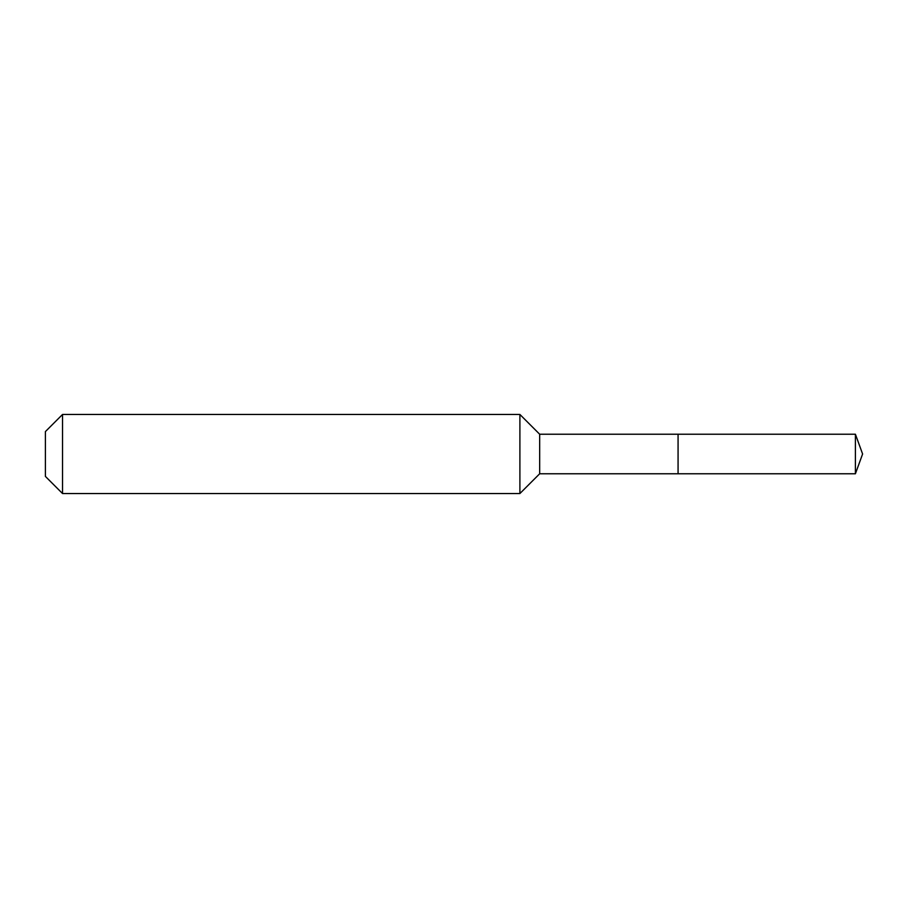 <?xml version="1.0" encoding="UTF-8"?>
<svg xmlns="http://www.w3.org/2000/svg" width="908" height="908" viewBox="0 0 908 908"><rect width="100%" height="100%" fill="white"/><g stroke="black" fill="none" stroke-linecap="round" stroke-linejoin="round"><path stroke-width="1.36" d="M855.404 473.772L855.404 434.228L862.6 454L855.404 473.772L678.072 473.772L855.404 473.772L862.6 454L855.404 473.772L678.072 473.772L678.072 434.228L539.67 434.228L519.898 414.457L62.538 414.457L45.4 431.595L45.4 476.405L62.538 493.543L62.538 414.457M862.6 454L855.404 434.228L678.072 434.228L678.072 473.772L539.67 473.772L539.67 434.228M539.67 473.772L519.898 493.543L519.898 414.457M519.898 493.543L62.538 493.543M855.404 434.228L678.072 434.228"/></g></svg>
